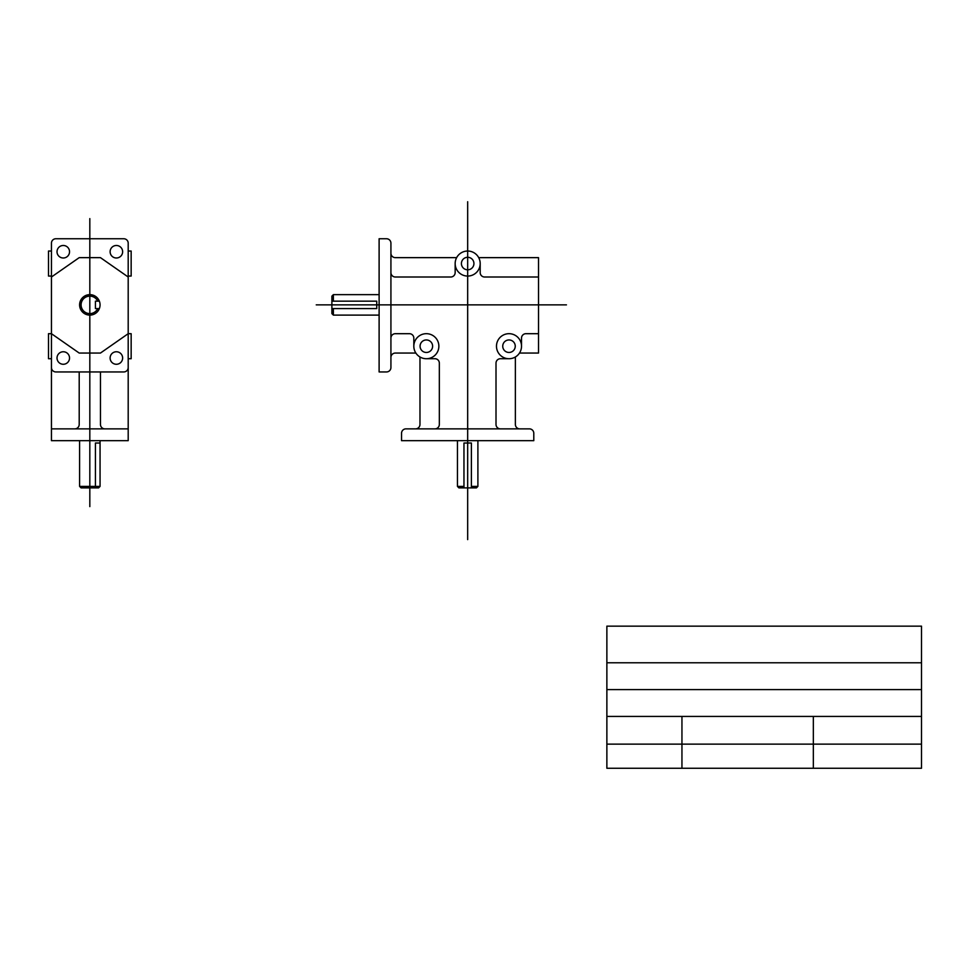 <?xml version="1.0" encoding="UTF-8"?>
<svg xmlns="http://www.w3.org/2000/svg" width="970" height="970" viewBox="0 0 970 970"><rect width="100%" height="100%" fill="white"/><g stroke="black" fill="none" stroke-linecap="round" stroke-linejoin="round"><path stroke-width="1.45" d="M390.922 272.594L390.922 243.167A4.413 4.413 0 0 0 386.509 238.753L379.112 238.753L379.112 371.946L386.509 371.946A4.413 4.413 0 0 0 390.922 367.533L390.922 272.594A4.413 4.413 0 0 0 395.336 277.008L450.735 277.008A4.413 4.413 0 0 0 455.16 272.594L455.16 263.549M390.922 253.231A4.413 4.413 0 0 0 395.336 257.644L456.64 257.644M333.377 308.581L333.377 315.104L331.886 313.613L331.886 296.141L333.377 294.65L333.377 301.173M457.452 440.659L457.452 486.406L458.931 487.898L476.416 487.898L477.895 486.406L471.384 486.406M434.924 428.861L405.969 428.861A4.413 4.413 0 0 0 401.544 433.275L401.544 440.659L533.791 440.659L533.791 433.275A4.413 4.413 0 0 0 529.377 428.861L434.924 428.861A4.413 4.413 0 0 0 439.337 424.436L439.337 363.132A4.413 4.413 0 0 0 434.924 358.718L426.351 358.718M316.244 304.871L566.444 304.871M467.673 201.736L467.673 539.611M480.186 263.549A12.513 12.513 0 0 0 461.417 252.709A12.513 12.513 0 0 0 461.417 274.389A12.513 12.513 0 0 0 480.186 263.549L480.186 272.594A4.413 4.413 0 0 0 484.6 277.008L538.52 277.008M438.864 346.205A12.513 12.513 0 0 0 420.083 335.365A12.513 12.513 0 0 0 420.083 357.045A12.513 12.513 0 0 0 438.864 346.205M521.52 346.205A12.513 12.513 0 0 0 502.739 335.365A12.513 12.513 0 0 0 502.739 357.045A12.513 12.513 0 0 0 521.52 346.205L521.52 338.106A4.413 4.413 0 0 1 525.934 333.692L538.52 333.692M473.93 263.549A6.256 6.256 0 0 0 464.545 258.129A6.256 6.256 0 0 0 464.545 268.969A6.256 6.256 0 0 0 473.93 263.549M432.608 346.205A6.256 6.256 0 0 0 423.211 340.785A6.256 6.256 0 0 0 423.211 351.625A6.256 6.256 0 0 0 432.608 346.205M515.252 346.205A6.256 6.256 0 0 0 505.867 340.785A6.256 6.256 0 0 0 505.867 351.625A6.256 6.256 0 0 0 515.252 346.205M515.373 356.972L515.373 424.436A4.413 4.413 0 0 0 519.787 428.861M419.974 356.972L419.974 424.436A4.413 4.413 0 0 1 415.548 428.861M478.707 257.644L538.52 257.644L538.52 353.056L519.471 353.056M390.922 357.469A4.413 4.413 0 0 1 395.336 353.056L415.875 353.056M390.922 338.106A4.413 4.413 0 0 1 395.336 333.692L409.413 333.692A4.413 4.413 0 0 1 413.826 338.106L413.826 346.205M508.995 358.718L500.423 358.718A4.413 4.413 0 0 0 496.009 363.132L496.009 424.436A4.413 4.413 0 0 0 500.423 428.861M457.452 486.406L463.963 486.406M51.446 243.167L51.446 440.659L128.198 440.659L128.198 243.167A4.413 4.413 0 0 0 123.784 238.753L55.872 238.753A4.413 4.413 0 0 0 51.446 243.167M51.446 367.533A4.413 4.413 0 0 0 55.872 371.946L123.784 371.946A4.413 4.413 0 0 0 128.198 367.533M122.632 251.739A6.256 6.256 0 0 0 113.248 246.319A6.256 6.256 0 0 0 113.248 257.159A6.256 6.256 0 0 0 122.632 251.739M69.537 251.739A6.256 6.256 0 0 0 60.152 246.319A6.256 6.256 0 0 0 60.152 257.159A6.256 6.256 0 0 0 69.537 251.739M69.537 358.015A6.256 6.256 0 0 0 60.152 352.595A6.256 6.256 0 0 0 60.152 363.435A6.256 6.256 0 0 0 69.537 358.015M122.632 358.015A6.256 6.256 0 0 0 113.248 352.595A6.256 6.256 0 0 0 113.248 363.435A6.256 6.256 0 0 0 122.632 358.015M51.446 251.036L48.5 251.036L48.5 276.062L51.446 276.062M128.198 251.036L131.156 251.036L131.156 276.062L128.198 276.062M51.446 358.718L48.5 358.718L48.5 333.692L51.446 333.692L79.2 353.056L100.456 353.056L128.198 333.692L131.156 333.692L131.156 358.718L128.198 358.718M51.446 428.861L128.198 428.861M79.2 371.946L79.2 424.436A4.413 4.413 0 0 1 74.787 428.861M100.456 371.946L100.456 424.436A4.413 4.413 0 0 0 104.869 428.861M51.446 277.008L79.2 257.644L100.456 257.644L128.198 277.008M81.092 487.898L98.564 487.898L100.055 486.406L79.601 486.406L81.092 487.898M331.886 301.173L376.748 301.173L376.748 308.581L331.886 308.581M463.963 487.898L463.963 443.023L471.384 443.023L471.384 487.898M95.424 487.898L95.424 443.023L100.055 443.023M89.822 218.614L89.822 506.607M606.868 626.147L921.5 626.147L921.5 768.264L606.868 768.264L606.868 626.147M606.868 662.789L921.5 662.789M606.868 689.609L921.5 689.609M606.868 716.43L921.5 716.43M606.868 744.135L921.5 744.135M681.946 716.43L681.946 768.264M813.345 716.43L813.345 768.264M79.601 440.659L79.601 486.406M477.895 440.659L477.895 486.406M100.055 440.659L100.055 486.406M379.112 315.104L333.377 315.104M333.377 294.65L379.112 294.65M100.055 304.871A10.221 10.221 0 0 0 84.717 296.02A10.221 10.221 0 0 0 84.717 313.734A10.221 10.221 0 0 0 100.055 304.871M99.352 308.581L95.424 308.581L95.424 301.173L97.74 301.173A8.742 8.742 0 0 0 84.402 298.02A8.742 8.742 0 0 0 84.402 311.722A8.742 8.742 0 0 0 97.74 308.581M97.74 301.173L99.352 301.173"/></g></svg>
